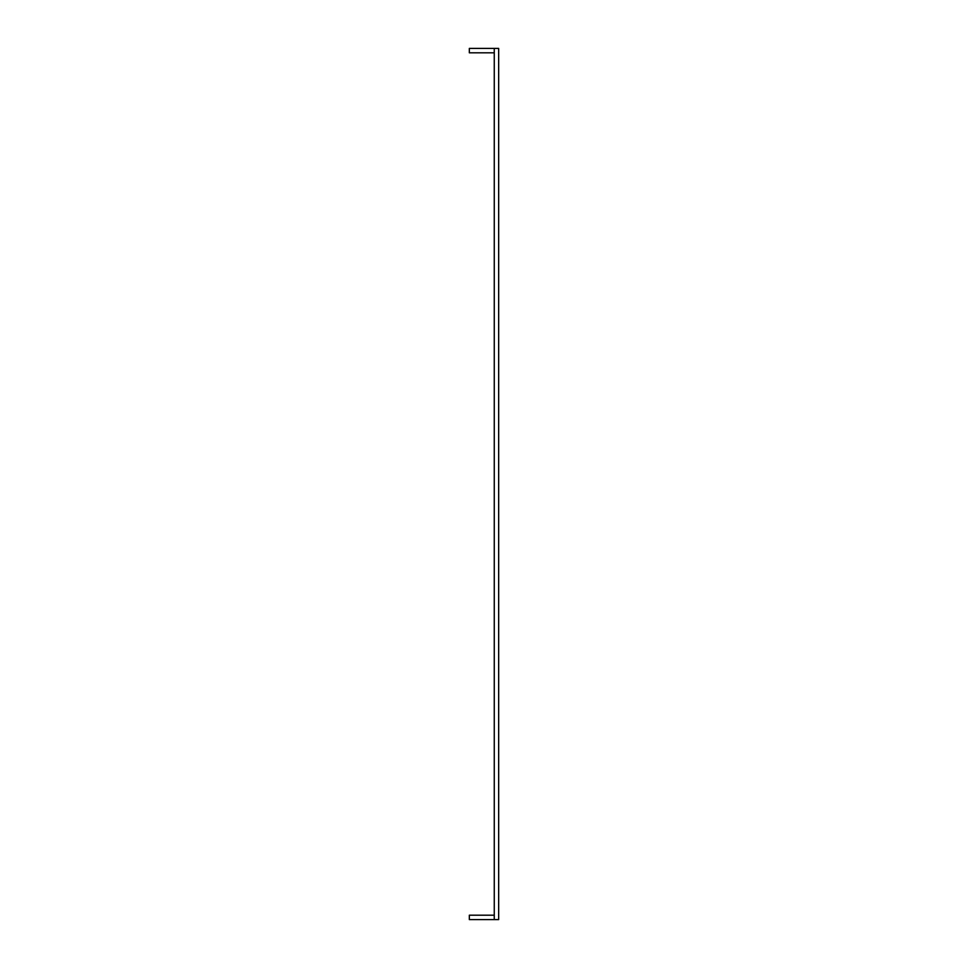 <?xml version="1.0" encoding="UTF-8"?>
<svg xmlns="http://www.w3.org/2000/svg" width="968" height="968" viewBox="0 0 968 968"><rect width="100%" height="100%" fill="white"/><g stroke="black" fill="none" stroke-linecap="round" stroke-linejoin="round"><path stroke-width="1.45" d="M494.261 919.6L494.261 48.4L498.665 48.4L498.665 919.6L469.335 919.6L469.335 915.196L494.261 915.196M494.261 52.804L469.335 52.804L469.335 48.4L494.261 48.4"/></g></svg>
